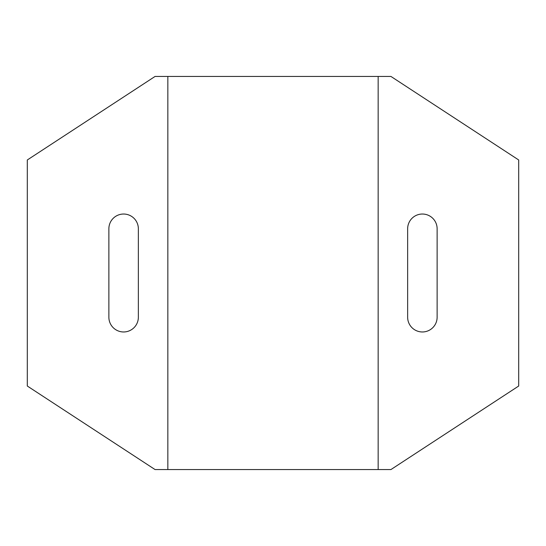 <?xml version="1.0" encoding="UTF-8"?>
<svg xmlns="http://www.w3.org/2000/svg" width="546" height="546" viewBox="0 0 546 546"><rect width="100%" height="100%" fill="white"/><g stroke="black" fill="none" stroke-linecap="round" stroke-linejoin="round"><path stroke-width="0.82" d="M167.84 469.56L155.064 469.56L27.3 386.022L27.3 159.978L155.064 76.44L167.84 76.44L167.84 469.56L390.936 469.56L518.7 386.022L518.7 159.978L390.936 76.44L378.16 76.44L378.16 469.56M167.84 76.44L378.16 76.44M108.872 228.774A14.742 14.742 0 0 1 123.614 214.032A14.742 14.742 0 0 1 138.356 228.774L138.356 317.226A14.742 14.742 0 0 1 123.614 331.968A14.742 14.742 0 0 1 108.872 317.226L108.872 228.774M407.644 228.774A14.742 14.742 0 0 1 422.386 214.032A14.742 14.742 0 0 1 437.128 228.774L437.128 317.226A14.742 14.742 0 0 1 422.386 331.968A14.742 14.742 0 0 1 407.644 317.226L407.644 228.774"/></g></svg>
